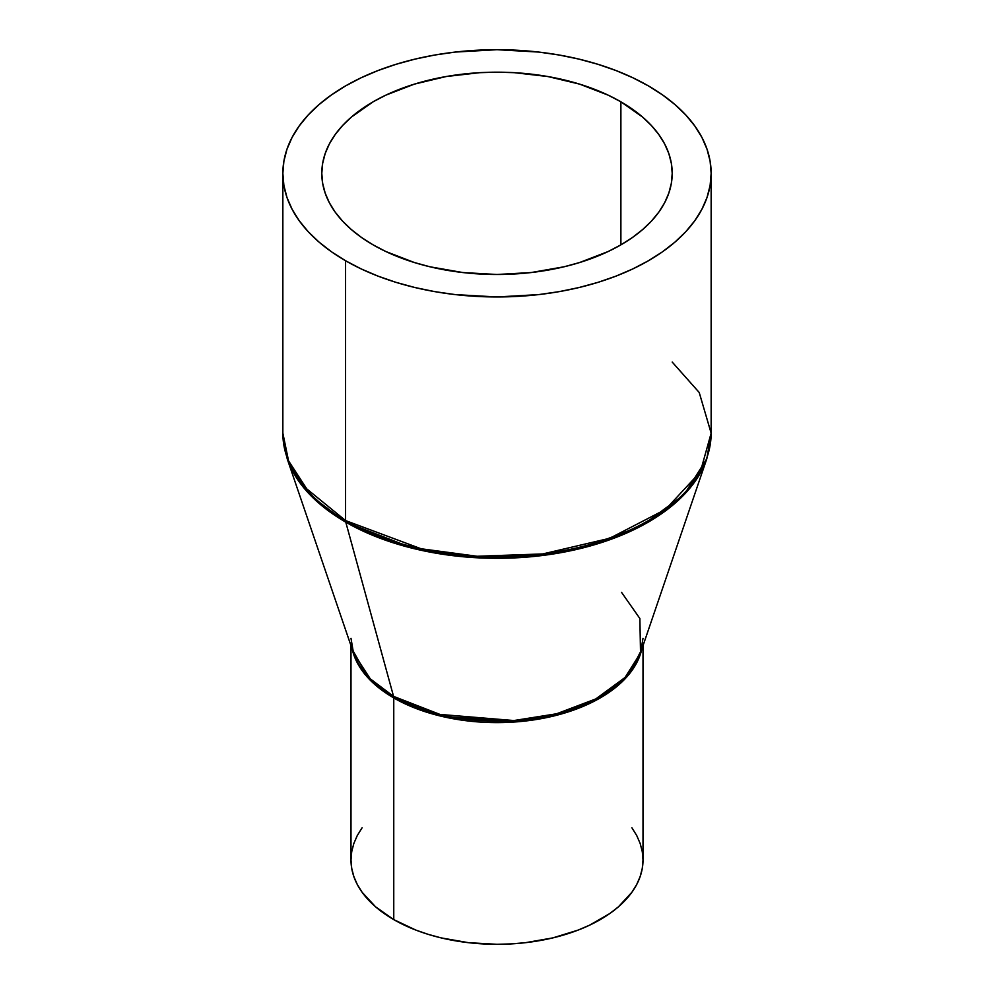 <?xml version="1.0" encoding="UTF-8"?>
<svg xmlns="http://www.w3.org/2000/svg" width="994" height="994" viewBox="0 0 994 994"><rect width="100%" height="100%" fill="white"/><g stroke="black" fill="none" stroke-linecap="round" stroke-linejoin="round"><path stroke-width="1.49" d="M393.761 919.612A146.006 84.291 0 0 0 552.875 937.889A146.006 84.291 0 0 0 643.006 860.009L642.298 868.271L640.198 876.447L636.719 884.474L631.886 892.264L618.405 906.839L609.869 913.486L589.628 925.165L578.11 930.098L552.875 937.889L525.478 942.685L511.314 943.89L497 944.3L468.522 942.685L441.125 937.889L428.178 934.348L415.89 930.098L393.761 919.612L393.761 697.937L393.761 919.612L375.595 906.839L362.114 892.264L357.281 884.474L353.802 876.447L351.702 868.271L350.994 860.009A146.006 84.291 0 0 0 393.761 919.612M641.739 649.417A146.006 84.291 180 0 1 543.855 718.165A146.006 84.291 180 0 1 393.761 697.937L368.699 678.567L352.261 649.417A146.006 84.291 180 0 0 393.761 697.937A7.79 4.498 120 0 0 393.562 696.372A7.79 4.498 -60 0 1 393.761 697.937L441.671 716.339L518.371 721.719L562.057 713.791L601.097 697.44L628.742 674.665L641.739 649.417M672.205 362.077L699.217 392.493L711.145 433.16L700.323 471.951L665.62 509.375L609.695 538.288L542.799 553.931L477.157 556.267L421.096 548.763L345.577 520.583A7.79 4.498 120 0 0 345.775 522.148L413.591 548.539L463.092 556.752L521.726 557.485L584.186 547.582L641.503 525.863L684.195 494.54L706.833 458.706A213.872 123.48 180 0 1 559.262 552.962A213.872 123.48 180 0 1 345.775 522.148A213.872 123.48 180 0 1 287.167 458.706L353.479 652.983L370.253 678.815L393.562 696.372A146.28 84.453 0 0 0 539.593 717.444A146.28 84.453 0 0 0 640.521 652.983L639.875 618.529L621.536 592.337M282.855 173.329L282.855 433.16A214.145 123.629 0 0 0 345.577 520.583L345.577 260.751A214.145 123.629 180 0 1 282.855 173.329A214.145 123.629 180 0 1 415.057 59.106A214.145 123.629 180 0 1 648.423 85.906L632.855 77.768L615.969 70.537L597.941 64.299L578.943 59.106L559.162 55.018L538.773 52.073L497 49.7L455.227 52.073L434.838 55.018L415.057 59.106L396.059 64.299L378.031 70.537L361.145 77.768L345.577 85.906L331.462 94.902L318.95 104.643L308.14 115.055L299.157 126.027L292.074 137.445L286.968 149.212L283.886 161.214L282.855 173.329L283.886 185.456L286.968 197.458L292.074 209.225L299.157 220.643L308.14 231.614L318.95 242.027L331.462 251.768L345.577 260.751L361.145 268.902L378.031 276.133L396.059 282.371L415.057 287.552L434.838 291.64L455.227 294.597L497 296.97L538.773 294.597L559.162 291.64L578.943 287.552L597.941 282.371L615.969 276.133L632.855 268.902L648.423 260.751L662.538 251.768L675.05 242.027L685.86 231.614L694.843 220.643L701.926 209.225L707.032 197.458L710.114 185.456L711.145 173.329L710.114 161.214L707.032 149.212L701.926 137.445L694.843 126.027L685.86 115.055L675.05 104.643L662.538 94.902L648.423 85.906A214.145 123.629 180 0 1 711.145 173.329A214.145 123.629 180 0 1 578.943 287.552A214.145 123.629 180 0 1 345.577 260.751L345.577 520.583L303.766 486.439L288.819 462.135L282.855 433.16L287.167 458.706L311.706 496.491L345.775 522.148L393.562 696.372L345.775 522.148A7.79 4.498 -60 0 1 345.577 520.583A214.145 123.629 0 0 0 578.943 547.383A214.145 123.629 0 0 0 711.145 433.16L706.833 458.706L640.521 652.983L643.006 638.322M373.11 244.859A175.205 101.152 180 0 1 321.795 173.329A175.205 101.152 180 0 1 429.955 79.88A175.205 101.152 180 0 1 620.89 101.81L620.89 244.859L620.89 101.81A175.205 101.152 180 0 1 672.205 173.329A175.205 101.152 180 0 1 564.045 266.79A175.205 101.152 180 0 1 373.11 244.859L361.567 237.504L351.317 229.527L342.483 221.016L335.127 212.045L329.337 202.701L325.162 193.072L322.64 183.244L321.795 173.329L322.64 163.414L325.162 153.598L329.337 143.968L335.127 134.625L342.483 125.654L351.317 117.13L373.11 101.81L385.846 95.138L414.411 84.117L446.144 76.538L479.829 72.661L497 72.177L514.171 72.661L547.856 76.538L579.589 84.117L608.154 95.138L620.89 101.81L642.683 117.13L651.517 125.654L658.873 134.625L664.663 143.968L668.838 153.598L671.36 163.414L672.205 173.329L671.36 183.244L668.838 193.072L664.663 202.701L658.873 212.045L651.517 221.016L642.683 229.527L632.433 237.504L620.89 244.859L608.154 251.532L579.589 262.54L564.045 266.79L531.181 272.542L497 274.493L462.819 272.542L429.955 266.79L414.411 262.54L385.846 251.532L373.11 244.859M350.994 638.322L353.479 652.983A146.28 84.453 0 0 0 393.562 696.372L439.957 714.413L513.91 720.538L556.64 713.767L595.841 698.906L625.04 677.486L640.521 652.983M631.886 827.741L636.719 835.532L640.198 843.558L642.298 851.746L643.006 860.009L643.006 645.702M350.994 645.702L350.994 860.009L351.702 851.746L353.802 843.558L357.281 835.532L362.114 827.741M711.145 433.16L711.145 173.329"/></g></svg>

